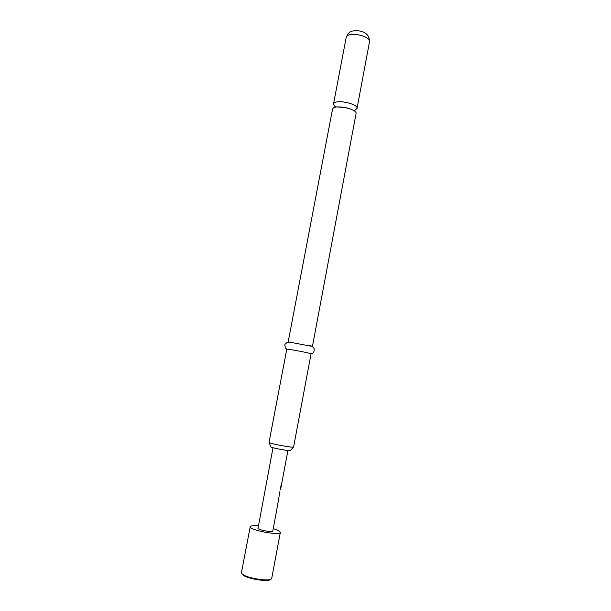 <?xml version="1.0" encoding="UTF-8"?>
<svg xmlns="http://www.w3.org/2000/svg" width="611" height="611" viewBox="0 0 611 611"><rect width="100%" height="100%" fill="white"/><g stroke="black" fill="none" stroke-linecap="round" stroke-linejoin="round"><path stroke-width="0.92" d="M333.163 108.193C336.898 104.512 357.557 109.415 356.053 113.608L312.435 346.46L288.171 341.877L332.529 109.163L333.163 108.193M354.838 110.232L357.015 108.475C358.527 104.206 337.891 99.288 334.141 103.053L333.507 104.038L334.965 106.528M335.172 106.681L335.882 107.162M353.654 110.522L354.739 110.263M293.448 447.076L290.63 450.414C291.76 451.575 273.323 448.352 270.856 446.954L269.138 442.486M269.436 442.662C272.307 444.235 294.143 448.123 293.608 446.969L311.052 353.83C311.87 353.441 290.362 349.255 287.246 349.194L286.773 349.24L269.031 442.326L269.436 442.662M273.239 528.66C276.5 529.638 278.685 530.569 279.792 531.463L280.334 532.395C280.693 535.542 253.764 531.142 250.632 527.522L250.22 526.705C250.625 525.735 253.282 525.437 258.186 525.819M280.334 532.395L271.727 578.35C271.246 582.252 244.744 578.006 241.849 573.538L241.475 572.484L250.22 526.705M270.696 579.22C269.084 582.573 245.072 578.495 242.437 574.409L242.216 574.08M276.378 511.903L272.812 530.936C272.957 532.502 259.622 530.325 257.979 528.515L273.025 447.695M276.378 511.957L279.968 491.183M280.785 488.487L280.464 489.327M280.785 488.533L287.926 450.513M280.319 489.296L281.495 483.011M346.193 37.447L347.835 33.933C349.729 32.49 349.263 30.993 356.961 30.55C365.592 31.543 369.77 35.308 369.495 41.846C371.19 36.568 350.783 31.459 346.88 36.217L346.193 37.447L333.507 104.038M334.904 106.635L334.805 107.299C334.248 106.65 338.326 106.856 347.025 107.91C355.151 110.278 354.693 111.737 354.724 110.828L354.762 110.385M369.495 41.846L357.015 108.475M335.798 107.177L335.141 106.742M309.64 345.543C311.992 345.948 313.542 347.14 314.283 349.125C314.237 351.814 313.321 353.273 311.534 353.509M291.111 342.045L287.338 342.29C285.337 343.756 284.52 344.711 284.879 345.154C285.1 347.529 285.849 348.873 287.124 349.194"/></g></svg>
